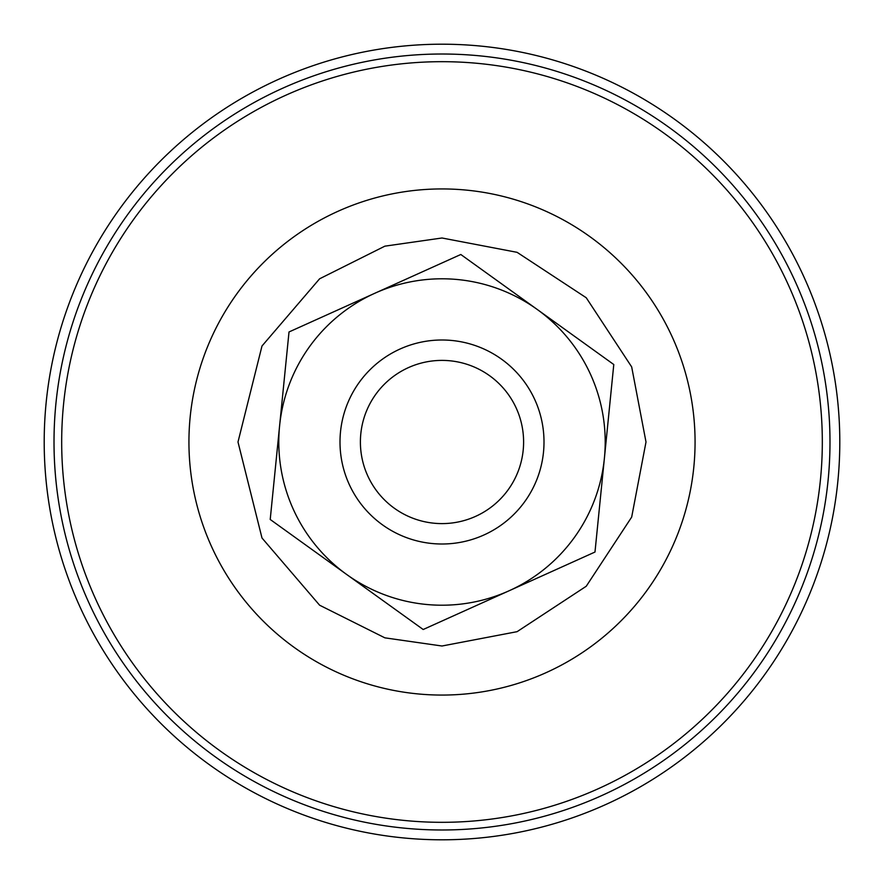 <?xml version="1.0" encoding="UTF-8"?>
<svg xmlns="http://www.w3.org/2000/svg" width="884" height="884" viewBox="0 0 884 884"><rect width="100%" height="100%" fill="white"/><g stroke="black" fill="none" stroke-linecap="round" stroke-linejoin="round"><path stroke-width="1.33" d="M442 839.8A397.8 397.8 0 0 0 839.8 442A397.8 397.8 0 0 0 442 44.2A397.8 397.8 0 0 0 44.2 442A397.8 397.8 0 0 0 442 839.8M442 646.005L517.096 631.673L586.247 586.247L631.673 517.096L646.005 442L631.673 366.904L586.247 297.753L517.096 252.327L442 237.995L384.883 246.161L319.599 278.803L261.995 345.998L237.995 442L261.995 538.002L319.599 605.197L384.883 637.839L442 646.005M544.003 442A102.003 102.003 0 0 1 442 544.003A102.003 102.003 0 0 1 339.997 442A102.003 102.003 0 0 1 442 339.997A102.003 102.003 0 0 1 544.003 442M442 360.396A81.604 81.604 0 0 1 523.604 442A81.604 81.604 0 0 1 442 523.604A81.604 81.604 0 0 1 360.396 442A81.604 81.604 0 0 1 442 360.396M442 544.003A102.003 102.003 0 0 1 340.506 431.823M423.193 629.507L270.217 519.472L289.013 331.964L460.807 254.493L613.783 364.528L604.391 458.288A163.197 163.197 0 0 1 509.096 590.777L423.193 629.507M594.987 552.036L509.096 590.777A163.197 163.197 0 0 1 279.609 425.712A163.197 163.197 0 0 1 537.295 309.511A163.197 163.197 0 0 1 604.391 458.288L594.987 552.036M442 339.997A102.003 102.003 0 0 1 543.494 452.177M442 695.067A253.067 253.067 0 0 1 188.933 442A253.067 253.067 0 0 1 442 188.933A253.067 253.067 0 0 1 695.067 442A253.067 253.067 0 0 1 442 695.067M442 61.681A380.319 380.319 0 0 0 61.681 442A380.319 380.319 0 0 0 442 822.319A380.319 380.319 0 0 0 822.319 442A380.319 380.319 0 0 0 442 61.681M442 54.012A387.988 387.988 0 0 0 54.012 442A387.988 387.988 0 0 0 442 829.988A387.988 387.988 0 0 0 829.988 442A387.988 387.988 0 0 0 442 54.012"/></g></svg>
